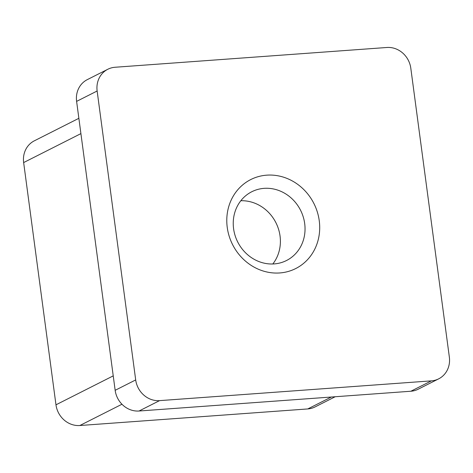 <?xml version="1.0" encoding="UTF-8"?>
<svg xmlns="http://www.w3.org/2000/svg" width="473" height="473" viewBox="0 0 473 473"><rect width="100%" height="100%" fill="white"/><g stroke="black" fill="none" stroke-linecap="round" stroke-linejoin="round"><path stroke-width="0.71" d="M319.245 220.708A49.854 45.556 -116.8 0 1 279.768 272.951A49.854 45.556 -116.8 0 1 227.241 227.401A49.854 45.556 -116.8 0 1 266.719 175.164A49.854 45.556 -116.8 0 1 319.245 220.708M233.591 228.719A38.526 35.203 63.2 0 0 286.52 260.511A38.526 35.203 63.2 0 0 304.689 223.546A38.526 35.203 63.2 0 0 251.76 191.754A38.526 35.203 63.2 0 0 233.591 228.719M240.834 200.735A38.526 35.203 -116.8 0 1 280.046 236.003A38.526 35.203 -116.8 0 1 272.803 263.987M97.142 90.999L76.608 101.382L115.158 390.308L135.692 379.925A22.663 20.706 63.2 0 0 159.567 400.631L431.406 380.86A22.663 20.706 63.2 0 0 438.66 378.855A22.663 20.706 63.2 0 0 449.35 357.109L410.8 68.183A22.663 20.706 63.2 0 0 386.926 47.483L115.087 67.255A22.663 20.706 63.2 0 0 107.826 69.259A22.663 20.706 63.2 0 0 97.142 90.999L135.692 379.925M76.608 101.382A22.663 20.706 -116.8 0 1 87.292 79.635L107.826 69.259M438.66 378.855L418.132 389.238A22.663 20.706 -116.8 0 1 410.871 391.236L431.406 380.86M159.567 400.631L139.032 411.013L410.871 391.236M139.032 411.013A22.663 20.706 -116.8 0 1 115.158 390.308M78.867 118.309L34.34 140.818A22.663 20.706 63.2 0 0 23.65 162.564L55.974 404.817A22.663 20.706 63.2 0 0 79.848 425.517L307.775 408.938A22.663 20.706 63.2 0 0 315.036 406.94L335.203 396.741M121.951 404.238L79.848 425.517M307.775 408.938L331.354 397.018M80.907 133.617L23.65 162.564M55.974 404.817L113.23 375.869"/></g></svg>
